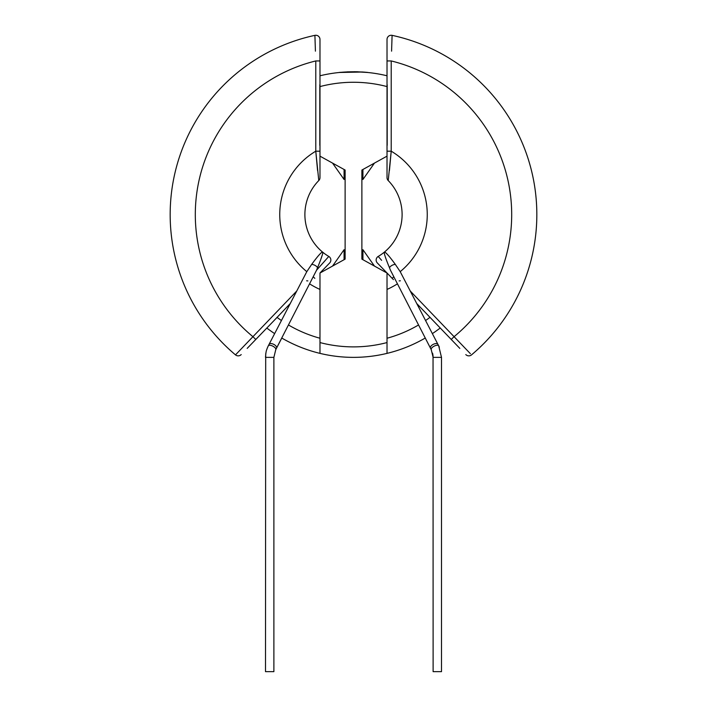 <?xml version="1.0" encoding="UTF-8"?>
<svg xmlns="http://www.w3.org/2000/svg" width="707" height="707" viewBox="0 0 707 707"><rect width="100%" height="100%" fill="white"/><g stroke="black" fill="none" stroke-linecap="round" stroke-linejoin="round"><path stroke-width="1.06" d="M319.979 85.821L319.979 177.625A4.189 4.189 0 0 1 318.777 180.559A48.606 48.606 0 0 0 322.639 252.125L322.79 252.602L322.639 252.125L321.455 252.602C319.431 254.29 316.153 258.241 311.637 264.453L306.803 271.656L311.637 264.453A4.189 2.05 -152.6 0 1 313.89 264.86A4.189 2.05 -152.6 0 1 317.523 267.732L316.542 270.224L317.523 267.732C320.359 260.936 323.143 253.194 322.79 252.602M433.046 355.833L433.117 671.65L441.504 671.65L441.504 357.362L438.676 345.785A4.189 1.75 -27.4 0 0 434.549 345.962A4.189 1.75 -27.4 0 0 431.235 349.647L430.439 348.118A4.189 2.05 -27.4 0 1 433.621 344.176A4.189 2.05 -27.4 0 1 434.16 343.956A4.189 2.05 -27.4 0 1 437.88 344.256L438.676 345.785M384.21 252.602C384.414 254.706 386.172 259.752 389.477 267.732L390.458 270.224L389.477 267.732A4.189 2.05 -27.4 0 1 393.11 264.86A4.189 2.05 -27.4 0 1 395.363 264.453L400.197 271.656L395.363 264.453C390.847 258.241 387.569 254.29 385.545 252.602L384.361 252.125L384.21 252.602L384.361 252.125A48.606 48.606 0 0 1 378.21 256.438A48.606 48.606 0 0 0 384.361 252.125A48.606 48.606 0 0 1 378.21 256.438A4.189 4.189 0 0 0 377.326 262.96L393.428 279.627M400.065 271.391L400.197 271.656A73.749 73.749 0 0 0 391.218 151.192L389.433 170.555M399.119 280.909L400.374 280.794M325.388 260.326L316.542 270.224L275.765 349.647L273.883 357.362L273.883 671.65L265.496 671.65L265.699 354.242M356.955 71.822L367.543 72.476L362.125 71.981L339.457 72.476L361.984 72.034M364.255 72.194L366.58 72.388M367.543 72.414L362.125 71.981L339.457 72.476L361.153 71.99M362.355 72.061L357.256 71.831M340.208 72.406L351.503 71.796M351.989 71.796L362.125 72.043M354.879 71.787L356.735 71.822M272.902 321.747L247.185 348.383M344.07 259.699L344.07 249.704L332.546 266.071M374.454 266.071L362.93 249.704L362.93 259.699M319.979 272.999L329.674 262.96L319.979 272.999A67.359 67.359 0 0 0 319.997 273.017A67.359 67.359 0 0 1 319.979 272.999M387.021 272.999A67.359 67.359 0 0 1 387.003 273.017A67.359 67.359 0 0 0 387.021 272.999L392.093 278.258M307.881 280.909L306.626 280.794M319.979 156.15L345.122 170.051L345.122 259.124L319.979 273.026L319.979 342.568A132.315 132.315 0 0 0 387.021 342.568L387.021 273.026L361.878 259.124L361.878 170.051L387.021 156.15L387.021 177.625A4.189 4.189 0 0 0 388.223 180.559L391.218 151.192L387.021 151.192M387.189 145.333L387.189 139.783L387.021 146.004M387.021 85.017L387.189 90.956L387.189 84.778M319.811 84.778L319.811 145.333M322.454 254.467L320.642 259.822M319.785 262.076L319.281 263.375M306.935 271.391L306.803 271.656A73.749 73.749 0 0 1 315.782 151.192L317.567 170.555M316.542 270.224L328.79 256.438A48.606 48.606 0 0 1 318.777 180.559L315.782 151.192L319.979 151.192M236.615 353.686L235.493 354.879A183.334 183.334 0 0 1 314.907 35.35L315.145 42.924M315.419 51.16L314.907 35.35A4.189 4.189 0 0 1 319.979 39.451L319.979 75.773A142.787 142.787 0 0 1 387.021 75.773L387.021 86.581A132.315 132.315 0 0 0 319.979 86.581L319.979 75.773A142.787 142.787 0 0 1 387.021 75.773L387.021 39.451A4.189 4.189 0 0 1 392.093 35.35L391.855 42.924M241.202 354.578A4.189 4.189 0 0 1 235.493 354.879L296.746 291.028M314.836 278.328L313.466 277.011M304.894 214.575A48.606 48.606 0 0 0 328.79 256.438A4.189 4.189 0 0 1 329.674 262.96M255.793 339.466L252.779 336.559A158.191 158.191 0 0 1 315.782 60.943L319.979 60.943M290.241 303.568L273.096 321.552M319.979 139.712A82.03 82.03 0 0 0 319.811 139.783L319.979 146.004M319.979 85.017L319.811 90.956A128.126 128.126 0 0 1 319.979 90.911M387.021 342.568L387.021 353.376A142.787 142.787 0 0 0 425.216 338.052A142.787 142.787 0 0 1 281.784 338.052A142.787 142.787 0 0 0 319.979 353.376L319.979 342.568M274.643 333.616A142.787 142.787 0 0 1 266.822 328.048A142.787 142.787 0 0 0 274.643 333.616M381.612 260.326L378.21 256.438A48.606 48.606 0 0 0 402.106 214.575A48.606 48.606 0 0 1 384.361 252.125M387.021 177.625A4.189 4.189 0 0 0 388.223 180.559A48.606 48.606 0 0 1 402.106 214.575M391.581 51.16L392.093 35.35A183.334 183.334 0 0 1 471.507 354.879A183.334 183.334 0 0 0 392.093 35.35A183.334 183.334 0 0 1 536.834 214.575A183.334 183.334 0 0 0 392.093 35.35M470.385 353.686L410.254 291.028M416.759 303.568L459.815 348.383M430.439 348.118L390.458 270.224M392.164 278.328L393.534 277.011M451.207 339.466L454.221 336.559A158.191 158.191 0 0 0 391.218 60.943L387.021 60.943M465.798 354.578A4.189 4.189 0 0 0 471.507 354.879A183.334 183.334 0 0 0 536.834 214.575A183.334 183.334 0 0 1 471.507 354.879M387.021 90.911A128.126 128.126 0 0 1 387.189 90.956L387.189 139.783A82.03 82.03 0 0 0 387.021 139.712M387.021 156.15L387.021 86.581M440.178 328.048A142.787 142.787 0 0 1 432.357 333.616A142.787 142.787 0 0 0 440.178 328.048M340.049 72.353L354.56 71.725M354.711 71.725L367.269 72.388M362.355 71.999L367.039 72.361M355.957 71.743L358.096 71.796M362.382 71.999L363.292 72.061M362.93 169.468L362.93 179.481L374.463 163.087M332.537 163.087L344.07 179.481L344.07 169.468M339.457 72.414L340.208 72.344M347.473 71.849L362.196 71.99M339.89 72.37L355.117 71.734M361.984 71.973L364.582 72.149M431.235 349.647L433.117 357.362L441.504 357.362M273.883 357.362L265.496 357.362C266.097 349.329 266.725 350.274 267.122 348.48L268.324 345.785A4.189 1.75 -152.6 0 1 272.451 345.962A4.189 1.75 -152.6 0 1 275.765 349.647L273.883 357.362M281.784 338.052L276.561 348.118A4.189 2.05 -152.6 0 0 273.379 344.176A4.189 2.05 -152.6 0 0 272.84 343.956A4.189 2.05 -152.6 0 0 269.12 344.256L268.324 345.785M235.493 354.879A183.334 183.334 0 0 1 314.907 35.35M315.782 151.192L315.782 60.943M318.777 180.559A4.189 4.189 0 0 0 319.979 177.625M387.021 353.376A142.787 142.787 0 0 1 319.979 353.376M276.958 317.319A128.126 128.126 0 0 0 281.439 320.518M288.544 325.017A128.126 128.126 0 0 0 319.979 338.238M319.979 289.437A82.03 82.03 0 0 1 309.834 284.011M391.218 151.192L391.218 60.943M397.166 284.011A82.03 82.03 0 0 1 387.021 289.437M387.021 338.238A128.126 128.126 0 0 0 418.456 325.017M425.561 320.518A128.126 128.126 0 0 0 430.042 317.319M400.021 271.311L437.88 344.256M438.773 345.988L439.33 347.137M265.699 354.198L265.929 352.766M267.069 348.613L268.103 346.218M306.979 271.311L269.12 344.256M432.587 353.182L432.746 353.845M432.896 354.622L432.993 355.312"/></g></svg>
